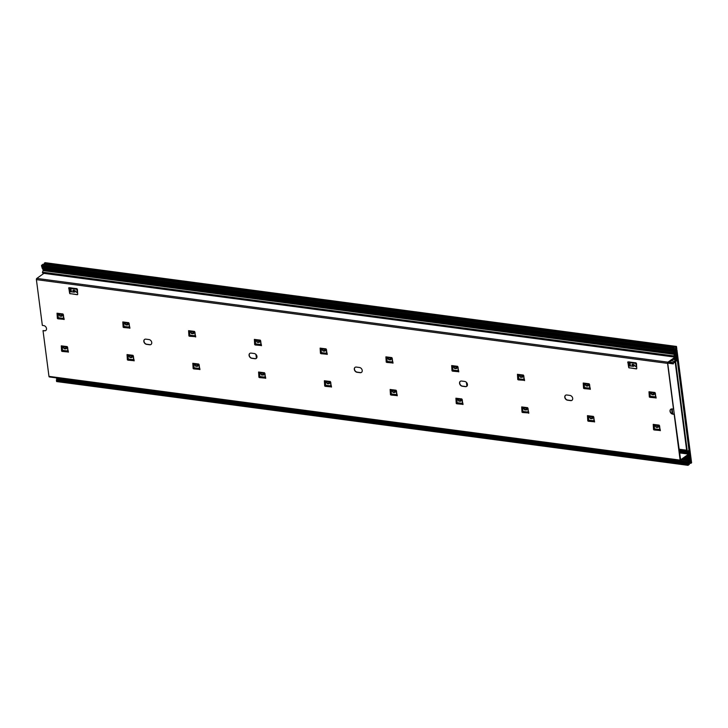 <?xml version="1.0" encoding="UTF-8"?>
<svg xmlns="http://www.w3.org/2000/svg" width="728" height="728" viewBox="0 0 728 728"><rect width="100%" height="100%" fill="white"/><g stroke="black" fill="none" stroke-linecap="round" stroke-linejoin="round"><path stroke-width="1.09" d="M680.407 460.296L688.925 454.49L680.744 460.624A0.946 0.51 -82.4 0 1 680.125 460.114L674.183 414.35L672.736 414.159A2.83 2.139 54.6 0 1 670.242 412.039A2.83 2.139 54.6 0 1 670.761 409.254A2.83 2.139 54.6 0 1 672.053 408.954L673.673 409.027L667.731 363.263L667.986 362.453L676.175 356.32L667.949 362.162L36.791 278.424L43.898 273.373M36.791 278.424A0.946 0.51 97.6 0 0 36.4 279.643L42.342 325.416L43.789 325.607A2.83 2.139 54.6 0 1 46.283 327.718A2.83 2.139 54.6 0 1 45.764 330.512A2.83 2.139 54.6 0 1 44.463 330.803L43.016 330.612L44.636 330.685A2.83 2.139 54.6 0 0 45.846 330.448M680.698 460.333L674.346 414.232L672.9 414.041A2.83 2.139 54.6 0 1 670.433 411.984A2.83 2.139 54.6 0 1 670.843 409.191M572.035 400.254A2.83 2.139 54.6 0 1 570.816 400.491L567.667 400.072A2.83 2.139 54.6 0 1 565.192 398.025A2.83 2.139 54.6 0 1 565.601 395.231M466.794 386.295A2.83 2.139 54.6 0 1 465.583 386.532L462.426 386.113A2.83 2.139 54.6 0 1 459.959 384.056A2.83 2.139 54.6 0 1 460.369 381.272M361.561 372.336A2.83 2.139 54.6 0 1 360.342 372.572L357.184 372.154A2.83 2.139 54.6 0 1 354.718 370.097A2.83 2.139 54.6 0 1 355.127 367.303M256.32 358.376A2.83 2.139 54.6 0 1 255.109 358.604L251.952 358.185A2.83 2.139 54.6 0 1 249.486 356.138A2.83 2.139 54.6 0 1 249.895 353.344M151.087 344.408A2.83 2.139 54.6 0 1 149.868 344.644L146.71 344.226A2.83 2.139 54.6 0 1 144.244 342.169A2.83 2.139 54.6 0 1 144.654 339.385M593.866 417.199L588.634 416.252L588.606 420.165L588.333 421.239L587.787 420.893L587.451 415.661L593.384 416.398L594.585 421.794L594.057 421.749L594.567 421.94M587.56 415.624L588.297 421.112M462.326 399.745L457.084 398.798L457.057 402.711L456.793 403.785L456.238 403.439L455.91 398.207L461.843 398.944L463.035 404.34L462.517 404.304L463.026 404.495M456.01 398.18L456.756 403.658M330.776 382.291L325.543 381.345L325.507 385.258L325.243 386.331L324.697 385.986L324.36 380.762L330.294 381.49L331.486 386.887L330.967 386.85L331.477 387.041M324.461 380.726L325.207 386.204M199.226 364.837L193.994 363.891L193.967 367.804L193.694 368.878L193.148 368.532L192.811 363.308L198.744 364.036L199.945 369.433L199.417 369.396L199.927 369.587M192.92 363.272L193.657 368.75M67.686 347.383L62.444 346.437L62.417 350.35L62.153 351.433L61.598 351.078L61.27 345.855L67.203 346.592L68.396 351.979L67.877 351.942L68.387 352.134M61.37 345.818L62.117 351.305M589.635 384.566L584.393 383.62L584.366 387.533L584.102 388.615L583.547 388.261L583.219 383.037L589.152 383.774L590.344 389.161L589.826 389.125L590.335 389.316M583.319 383.001L584.065 388.479M458.085 367.112L452.852 366.175L452.816 370.079L452.552 371.162L452.006 370.807L451.669 365.583L457.603 366.321L458.795 371.708L458.276 371.671L458.786 371.862M451.769 365.547L452.516 371.034M326.535 349.668L321.303 348.721L321.276 352.625L321.002 353.708L320.457 353.353L320.12 348.13L326.053 348.867L327.254 354.254L326.726 354.218L327.236 354.409M320.229 348.093L320.966 353.581M194.995 332.214L189.753 331.267L189.726 335.18L189.462 336.254L188.907 335.908L188.579 330.676L194.513 331.413L195.705 336.809L195.186 336.764L195.696 336.955M188.679 330.639L189.426 336.127M63.445 314.76L58.213 313.814L58.176 317.726L57.912 318.8L57.366 318.454L57.03 313.222L62.963 313.959L64.155 319.355L63.636 319.31L64.146 319.501M57.13 313.186L57.876 318.673M77.596 294.576A0.628 0.473 -125.4 0 1 77.395 294.594L70.379 293.657A0.628 0.473 -125.4 0 1 69.779 293.056L68.805 288.07A0.783 0.592 54.6 0 1 68.942 287.715M636.663 368.75A0.628 0.473 -125.4 0 1 636.472 368.768L629.447 367.831A0.628 0.473 -125.4 0 1 628.856 367.231L627.882 362.244A0.783 0.592 54.6 0 1 628.009 361.889M129.22 323.487L123.987 322.54L123.951 326.453L123.687 327.527L123.132 327.181L122.804 321.949L128.738 322.686L129.93 328.082L129.411 328.037L129.921 328.228M122.905 321.913L123.651 327.4M260.761 340.941L255.528 339.994L255.501 343.907L255.237 344.981L254.682 344.626L254.354 339.403L260.287 340.14L261.479 345.536L260.961 345.491L261.47 345.682M254.454 339.366L255.191 344.854L254.491 339.366M392.31 358.385L387.078 357.448L387.05 361.352L386.777 362.435L386.231 362.08L385.895 356.856L391.828 357.594L393.029 362.981L392.501 362.944L393.011 363.136M385.995 356.82L386.741 362.307M523.86 375.839L518.627 374.893L518.591 378.806L518.327 379.889L517.772 379.534L517.444 374.31L523.377 375.047L524.57 380.435L524.051 380.398L524.56 380.589M517.544 374.274L518.29 379.761M655.4 393.293L650.168 392.346L650.14 396.26L649.876 397.333L649.321 396.988L648.994 391.764L654.927 392.492L656.119 397.888L655.6 397.852L656.11 398.043M649.094 391.728L649.831 397.206M133.452 356.11L128.219 355.164L128.192 359.077L127.928 360.16L127.373 359.805L127.045 354.582L132.978 355.319L134.17 360.706L133.652 360.669L134.161 360.861M127.145 354.545L127.882 360.023M265.001 373.564L259.769 372.618L259.741 376.531L259.468 377.605L258.922 377.259L258.586 372.035L264.519 372.763L265.72 378.16L265.192 378.123L265.702 378.314M258.686 371.999L259.432 377.477L258.731 371.999M396.551 391.018L391.318 390.072L391.282 393.985L391.018 395.058L390.463 394.713L390.135 389.48L396.068 390.217L397.261 395.613L396.742 395.577L397.251 395.768M390.235 389.453L390.981 394.931M528.091 408.472L522.859 407.525L522.831 411.438L522.567 412.512L522.012 412.166L521.685 406.934L527.618 407.671L528.81 413.067L528.291 413.022L528.801 413.213M521.785 406.906L522.522 412.385M659.641 425.925L654.408 424.979L654.381 428.892L654.108 429.966L653.562 429.62L653.225 424.388L659.159 425.125L660.36 430.521L659.832 430.476L660.341 430.667M653.325 424.351L654.072 429.839M673.5 409.154L667.558 363.381A0.946 0.51 -82.4 0 1 667.949 362.162M680.507 460.688L49.34 376.949A0.946 0.51 97.6 0 1 48.967 376.376L43.016 330.612M566.821 394.995L569.979 395.413A2.83 2.139 54.6 0 1 572.472 397.534A2.83 2.139 54.6 0 1 571.953 400.318A2.83 2.139 54.6 0 1 570.652 400.609L567.494 400.191A2.83 2.139 54.6 0 1 565.001 398.079A2.83 2.139 54.6 0 1 565.52 395.286A2.83 2.139 54.6 0 1 566.821 394.995M461.579 381.035L464.737 381.454A2.83 2.139 54.6 0 1 467.23 383.565A2.83 2.139 54.6 0 1 466.712 386.359A2.83 2.139 54.6 0 1 465.41 386.65L462.262 386.231A2.83 2.139 54.6 0 1 459.768 384.12A2.83 2.139 54.6 0 1 460.278 381.326A2.83 2.139 54.6 0 1 461.579 381.035M356.347 367.076L359.505 367.494A2.83 2.139 54.6 0 1 361.998 369.606A2.83 2.139 54.6 0 1 361.479 372.399A2.83 2.139 54.6 0 1 360.178 372.691L357.02 372.272A2.83 2.139 54.6 0 1 354.527 370.152A2.83 2.139 54.6 0 1 355.046 367.367A2.83 2.139 54.6 0 1 356.347 367.076M251.105 353.107L254.263 353.526A2.83 2.139 54.6 0 1 256.756 355.646A2.83 2.139 54.6 0 1 256.238 358.431A2.83 2.139 54.6 0 1 254.936 358.722L251.779 358.303A2.83 2.139 54.6 0 1 249.294 356.192A2.83 2.139 54.6 0 1 249.804 353.399A2.83 2.139 54.6 0 1 251.105 353.107M145.873 339.148L149.031 339.567A2.83 2.139 54.6 0 1 151.524 341.678A2.83 2.139 54.6 0 1 151.005 344.471A2.83 2.139 54.6 0 1 149.704 344.763L146.546 344.344A2.83 2.139 54.6 0 1 144.053 342.233A2.83 2.139 54.6 0 1 144.572 339.439A2.83 2.139 54.6 0 1 145.873 339.148M77.395 294.594L77.232 294.713A0.628 0.473 -125.4 0 0 77.687 294.249L77.377 289.353A0.783 0.592 -125.4 0 0 76.649 288.67L76.786 288.57M77.232 294.713L70.379 293.657M68.805 288.07L69.615 293.175A0.628 0.473 -125.4 0 0 70.207 293.784M68.641 288.188A0.783 0.592 54.6 0 1 69.206 287.687L76.231 288.952M636.472 368.768L636.299 368.887A0.628 0.473 -125.4 0 0 636.754 368.423L636.445 363.518A0.783 0.592 -125.4 0 0 635.726 362.844L635.853 362.744M636.299 368.887L629.447 367.831M627.882 362.244L628.683 367.349A0.628 0.473 -125.4 0 0 629.283 367.949M627.709 362.362A0.783 0.592 54.6 0 1 628.282 361.861L635.417 362.835M63.636 319.31L57.912 318.8M129.411 328.037L123.687 327.527M195.35 336.645L189.462 336.254M260.961 345.491L255.237 344.981M326.726 354.218L321.002 353.708M392.501 362.944L386.777 362.435M458.276 371.671L452.552 371.162M524.215 380.28L518.327 379.889M589.826 389.125L584.102 388.615M655.6 397.852L649.876 397.333M67.877 351.942L62.153 351.433M133.652 360.669L127.928 360.16M199.417 369.396L193.694 368.878M265.192 378.123L259.468 377.605M330.967 386.85L325.243 386.331M396.742 395.577L391.018 395.058M462.517 404.304L456.793 403.785M528.455 412.903L522.567 412.512M594.057 421.749L588.333 421.239M659.832 430.476L654.108 429.966M70.097 288.151L76.276 288.98A0.783 0.592 54.6 0 1 76.385 288.707L76.34 288.661M77.532 289.817L76.74 288.88L77.177 292.62L76.831 289.244L70.807 288.497L71.462 291.864L70.652 287.751M70.598 288.233L69.679 288.779L70.316 291.801L71.462 291.864M70.807 288.497L69.742 288.87M69.679 288.779L70.334 291.855M74.374 292.21L71.699 291.855M74.593 291.955L73.501 291.309A0.628 0.473 54.6 0 1 72.9 290.663L72.9 290.636A0.628 0.473 54.6 0 1 73.355 290.126L74.247 290.245A1.447 1.092 54.6 0 1 75.63 291.737L77.041 292.556M74.766 291.837L73.674 291.191A0.628 0.473 54.6 0 1 73.073 290.545L73.064 290.517A0.628 0.473 54.6 0 1 73.155 290.144M77.405 289.835L76.74 288.88M77.223 289.862L77.177 292.62M636.6 363.991L635.817 363.054L636.254 366.794L635.908 363.418L629.875 362.671L630.539 366.038L629.729 361.925M629.675 362.408L628.746 362.954L629.383 365.975L630.539 366.038M629.875 362.671L628.819 363.045M628.746 362.954L629.402 366.029M633.442 366.375L630.776 366.029M633.669 366.129L632.577 365.483A0.628 0.473 54.6 0 1 631.977 364.837L631.977 364.81A0.628 0.473 54.6 0 1 632.423 364.3L633.315 364.419A1.447 1.092 54.6 0 1 634.698 365.911L636.117 366.73M633.833 366.002L632.741 365.365A0.628 0.473 54.6 0 1 632.141 364.719L632.141 364.692A0.628 0.473 54.6 0 1 632.232 364.319M636.481 364.009L635.817 363.054M636.299 364.036L636.254 366.794M63.846 319.446L63.027 314.451M63.882 319.137L58.113 318.045M63.946 318.991L64.037 318.345M63.991 318.382L58.176 317.726M63.582 316.07L63.445 315.415L61.734 315.342L61.862 316.143M63.445 315.415L61.734 315.342M63.2 314.423L57.931 314.077M62.026 316.016L59.714 315.706L59.623 314.76L59.905 315.606L61.17 315.77L61.689 315.169M61.188 316.189L61.498 315.006M61.807 316.271L59.851 316.161L59.459 314.869L57.876 314.66M59.423 315.033L57.876 314.833M129.62 328.173L128.801 323.177M129.648 327.864L123.887 326.772M129.721 327.718L129.812 327.072M129.766 327.109L123.951 326.453M129.357 324.797L129.22 324.142L127.509 324.069L127.637 324.87M129.22 324.142L127.509 324.069M128.974 323.15L123.705 322.804M127.8 324.743L125.48 324.433L125.398 323.487L125.68 324.333L126.945 324.497L127.464 323.896M126.945 324.497L127.273 323.733M127.582 324.997L125.626 324.888L125.234 323.596L123.651 323.387M125.198 323.76L123.651 323.55M195.395 336.9L194.576 331.904M195.423 336.591L189.662 335.499M195.495 336.445L195.577 335.799M195.532 335.836L189.726 335.18M195.122 333.524L194.995 332.869L193.284 332.796L193.402 333.597M194.995 332.869L193.284 332.796M194.74 331.877L189.48 331.522M193.575 333.469L191.255 333.16L191.173 332.214L191.455 333.06L192.711 333.224L193.229 332.623M192.711 333.224L193.047 332.459M193.357 333.724L191.4 333.615L191.009 332.323L189.426 332.114M190.973 332.487L189.426 332.277M261.17 345.627L260.342 340.631M261.197 345.318L255.437 344.226M261.27 345.172L261.352 344.526M261.306 344.562L255.501 343.907M260.897 342.251L260.77 341.596L259.059 341.523L259.177 342.324M260.77 341.596L259.059 341.523M260.515 340.604L255.255 340.249M259.35 342.196L257.029 341.887L256.948 340.941L257.23 341.787L258.486 341.951L259.004 341.35M258.486 341.951L258.822 341.186M259.123 342.442L257.175 342.342L256.775 341.05L255.2 340.841M256.738 341.214L255.2 341.004M326.945 354.354L326.117 349.358M326.972 354.036L321.212 352.944M327.036 353.899L327.127 353.253M327.081 353.289L321.276 352.625M326.672 350.978L326.544 350.323L324.834 350.25L324.952 351.051M326.544 350.323L324.834 350.25M326.29 349.331L321.03 348.976M325.116 350.923L322.804 350.614L322.713 349.668L322.995 350.514L324.26 350.678L324.779 350.068M324.26 350.678L324.597 349.913M324.897 351.169L322.941 351.069L322.55 349.777L320.966 349.567M322.513 349.941L320.966 349.731M392.72 363.081L391.892 358.085M392.747 362.762L386.987 361.67M392.811 362.626L392.902 361.98M392.856 362.016L387.05 361.352M392.447 359.705L392.319 359.05L390.599 358.977L390.727 359.778M392.319 359.05L390.599 358.977M392.064 358.058L386.796 357.703M390.891 359.65L388.579 359.341L388.488 358.394L388.77 359.241L390.035 359.404L390.554 358.795M390.035 359.404L390.372 358.631M390.672 359.896L388.716 359.787L388.324 358.504L386.741 358.294M388.288 358.667L386.741 358.458M458.485 371.808L457.666 366.812M458.522 371.489L452.752 370.397M458.585 371.353L458.676 370.707M458.631 370.743L452.816 370.079M458.221 368.432L458.085 367.776L456.374 367.695L456.502 368.505M458.085 367.776L456.374 367.695M457.839 366.785L452.57 366.43M456.665 368.377L454.354 368.068L454.263 367.121L454.545 367.968L455.81 368.131L456.329 367.522M455.81 368.131L456.137 367.358M456.447 368.623L454.49 368.514L454.099 367.231L452.516 367.021M454.063 367.394L452.516 367.185M524.26 380.535L523.441 375.539M524.287 380.216L518.527 379.124M524.36 380.071L524.451 379.434M524.406 379.47L518.591 378.806M523.996 377.149L523.86 376.503L522.149 376.421L522.276 377.231M523.86 376.503L522.149 376.421M523.614 375.512L518.345 375.157M522.44 377.104L520.12 376.795L520.038 375.848L520.32 376.685L521.585 376.858L522.103 376.249M521.585 376.858L521.912 376.085M522.222 377.35L520.265 377.24L519.874 375.957L518.29 375.748M520.001 375.985L518.29 375.912M590.035 389.262L589.216 384.266M590.062 388.943L584.302 387.851M590.135 388.798L590.217 388.161M590.171 388.197L584.366 387.533M589.762 385.876L589.635 385.23L587.924 385.148L588.042 385.958M589.635 385.23L587.924 385.148M589.38 384.238L584.12 383.884M588.215 385.822L585.894 385.522L585.812 384.575L586.095 385.412L587.35 385.585L587.869 384.976M587.35 385.585L587.687 384.812M587.996 386.077L586.04 385.967L585.649 384.684L584.065 384.475M585.612 384.848L584.065 384.639M655.81 397.989L654.982 392.993M655.837 397.67L650.077 396.578M655.91 397.524L655.992 396.887M655.946 396.924L650.14 396.26M655.537 394.603L655.409 393.957L653.699 393.875L653.817 394.685M655.409 393.957L653.699 393.875M655.155 392.965L649.895 392.61M653.99 394.549L651.669 394.248L651.587 393.302L651.869 394.139L653.125 394.312L653.644 393.702M653.125 394.312L653.462 393.539M653.762 394.804L651.815 394.694L651.414 393.411L649.84 393.202M651.378 393.575L649.84 393.366M68.086 352.079L67.267 347.083M68.114 351.761L62.353 350.669M68.186 351.615L68.268 350.978M68.223 351.014L62.417 350.35M67.813 348.694L67.686 348.048L65.975 347.966L66.093 348.776M67.686 348.048L65.975 347.966M67.431 347.056L62.171 346.701M66.266 348.639L63.946 348.339L63.864 347.392L64.146 348.23L65.411 348.403L65.92 347.793M65.411 348.403L65.738 347.629M66.048 348.894L64.091 348.785L63.7 347.502L62.117 347.292M63.664 347.666L62.117 347.456M133.861 360.806L133.033 355.81M133.888 360.487L128.128 359.395M133.961 360.342L134.043 359.705M133.998 359.741L128.192 359.077M133.588 357.421L133.461 356.775L131.75 356.693L131.868 357.503M133.461 356.775L131.75 356.693M133.206 355.783L127.946 355.428M132.041 357.366L129.721 357.066L129.639 356.119L129.921 356.957L131.177 357.13L131.695 356.52M131.177 357.13L131.513 356.356M131.814 357.621L129.866 357.512L129.466 356.229L127.891 356.019M129.429 356.392L127.891 356.183M199.636 369.524L198.808 364.528M199.663 369.214L193.903 368.122M199.727 369.069L199.818 368.432M199.772 368.468L193.967 367.804M199.363 366.148L199.235 365.501L197.525 365.42L197.643 366.23M199.235 365.501L197.525 365.42M198.981 364.51L193.721 364.155M197.807 366.093L195.495 365.793L195.413 364.846L195.686 365.684L196.951 365.856L197.47 365.247M196.951 365.856L197.288 365.083M197.588 366.348L195.632 366.239L195.241 364.956L193.657 364.746M265.411 378.251L264.582 373.255M265.438 377.941L259.678 376.849M265.502 377.796L265.593 377.159M265.547 377.195L259.741 376.531M265.138 374.875L265.01 374.228L263.29 374.147L263.418 374.947M265.01 374.228L263.29 374.147M264.755 373.236L259.486 372.882M263.582 374.82L261.27 374.52L261.179 373.564L261.461 374.41L262.726 374.583L263.245 373.974M262.726 374.583L263.063 373.81M263.363 375.075L261.407 374.966L261.015 373.682L259.432 373.473M260.979 373.846L259.432 373.637M331.185 386.978L330.357 381.982M331.213 386.668L325.443 385.576M331.276 386.523L331.367 385.886M331.322 385.922L325.507 385.258M330.912 383.601L330.776 382.946L329.065 382.873L329.192 383.674M330.776 382.946L329.065 382.873M330.53 381.963L325.261 381.609M329.356 383.547L327.045 383.237L326.954 382.291L327.236 383.137L328.501 383.31L329.02 382.701M328.501 383.31L328.829 382.537M329.138 383.802L327.181 383.692L326.79 382.409L325.207 382.191M326.754 382.564L325.207 382.364M396.951 395.704L396.132 390.709M396.978 395.395L391.218 394.303M397.051 395.249L397.142 394.612M397.097 394.649L391.282 393.985M396.687 392.328L396.551 391.673L394.84 391.6L394.967 392.401M396.551 391.673L394.84 391.6M396.305 390.69L391.036 390.335M395.131 392.274L392.811 391.964L392.729 391.018L393.011 391.864L394.276 392.037L394.794 391.427M394.276 392.037L394.603 391.264M394.913 392.529L392.956 392.419L392.565 391.127L390.981 390.918M392.529 391.291L390.981 391.091M462.726 404.431L461.907 399.435M462.753 404.122L456.993 403.03M462.826 403.976L462.908 403.339M462.862 403.376L457.057 402.711M462.453 401.055L462.326 400.4L460.615 400.327L460.733 401.128M462.326 400.4L460.615 400.327M462.071 399.417L456.811 399.062M460.906 401.001L458.585 400.691L458.504 399.745L458.786 400.591L460.041 400.755L460.56 400.154M460.041 400.755L460.378 399.99M460.688 401.255L458.731 401.146L458.34 399.854L456.756 399.645M458.303 400.018L456.756 399.818M528.501 413.158L527.673 408.162M528.528 412.849L522.768 411.757M528.601 412.703L528.683 412.066M528.637 412.103L522.831 411.438M528.228 409.782L528.1 409.127L526.39 409.054L526.508 409.855M528.1 409.127L526.39 409.054M527.846 408.144L522.586 407.789M526.681 409.728L524.36 409.418L524.278 408.472L524.56 409.318L525.816 409.482L526.335 408.881M525.816 409.482L526.153 408.717M526.453 409.982L524.506 409.873L524.105 408.581L522.531 408.372M524.069 408.745L522.531 408.545M594.275 421.885L593.447 416.889M594.303 421.576L588.543 420.484M594.366 421.43L594.457 420.784M594.412 420.82L588.606 420.165M594.003 418.509L593.875 417.854L592.164 417.781L592.283 418.582M593.875 417.854L592.164 417.781M593.62 416.862L588.361 416.516M592.446 418.454L590.135 418.145L590.044 417.199L590.326 418.045L591.591 418.209L592.11 417.608M591.591 418.209L591.928 417.444M592.228 418.709L590.271 418.6L589.88 417.308L588.297 417.099M589.844 417.472L588.297 417.271M660.05 430.612L659.222 425.616M660.078 430.303L654.317 429.211M660.141 430.157L660.232 429.511M660.187 429.547L654.381 428.892M659.777 427.236L659.65 426.581L657.93 426.508L658.057 427.309M659.65 426.581L657.93 426.508M659.395 425.589L654.126 425.243M658.221 427.181L655.91 426.872L655.819 425.925L656.101 426.772L657.366 426.936L657.885 426.335M657.366 426.936L657.702 426.171M658.003 427.436L656.046 427.327L655.655 426.035L654.072 425.825M655.619 426.199L654.072 425.998M688.415 460.833L688.579 462.089L691.263 460.187L691.6 462.781L690.772 463.372L690.999 460.997L688.588 462.717L689.343 464.382L688.015 465.329L688.37 459.887A1.192 0.637 -82.4 0 1 688.251 458.776L688.16 458.594A1.411 0.755 -82.4 0 1 687.86 458.667A1.411 0.755 -82.4 0 1 687.323 458.012L687.268 457.575A1.411 0.755 -82.4 0 1 687.869 455.965L689.216 455.009L689.125 454.281L680.498 459.905L688.643 454.126L688.47 452.825L687.15 453.772L686.941 452.152L685.075 453.444L684.839 452.379L685.23 452.106L685.139 452.962L686.986 451.651L687.177 450.496L687.305 451.424L688.643 450.468L687.369 452.661L688.834 451.942L688.979 453.89L689.398 453.589L689.88 455.173L687.951 456.547L687.778 457.948L688.406 458.112L690.062 456.62L688.797 459.541L689.98 458.758L690.117 459.832L689.798 459.486L688.415 460.833M688.633 463.09L690.772 463.372M688.825 462.544L690.69 462.799M689.316 462.198L691.19 462.444M688.715 463.736L689.27 463.809M687.942 464.746L56.52 380.981L56.593 381.554L688.015 465.329M56.52 380.981L688.433 464.4M687.787 463.59L56.365 379.825L56.438 380.344L687.86 464.118M56.365 379.825L56.93 379.425L688.351 463.199M56.93 379.425L56.857 378.869M687.833 462.144L56.411 378.369L688.06 462.617M56.411 378.369L688.188 461.898M681.745 459.905L688.033 460.742M684.639 457.857L687.086 458.176M685.139 457.493L687.032 457.748M685.376 457.33L687.268 457.575M688.724 454.945L689.216 455.009M679.37 452.898L688.643 454.126M679.351 452.734L687.15 453.772M688.934 453.526L689.398 453.589M687.623 457.566L688.925 457.739M687.614 457.284L688.888 457.448M688.197 456.365L690.062 456.62M688.688 458.594L689.98 458.758M689.189 459.923L689.862 460.005M679.206 451.633L684.839 452.379M679.16 451.305L685.23 452.106M679.069 450.596L686.986 451.651M679.033 450.295L686.741 451.315M678.996 450.031L686.704 451.06M678.96 449.731L686.795 450.769M678.915 449.404L687.177 450.496M678.887 449.176L686.622 450.204M667.74 362.917L676.094 357.484L676.257 358.786L674.929 359.723L675.147 361.343L673.364 362.608L673.345 363.882L673.455 363.017L675.302 361.707L675.356 362.671L675.62 361.479L676.958 360.524L675.566 361.006L675.384 360.351L676.767 359.05L676.867 355.009L674.738 356.438L674.456 355.437L676.685 353.562L676.23 352.934L675.047 353.717L675.056 352.634L676.103 351.897L675.957 350.832L674.683 352.297L674.146 350.951L676.831 349.049L676.494 346.446L675.657 347.038L44.235 263.263L44.308 263.836L676.23 347.265L676.421 348.703L674.283 348.421M676.494 346.446L45.063 262.671L44.235 263.263M675.657 347.038L675.739 347.611M44.863 263.918L44.945 264.564M676.421 348.703L674.001 350.423L674.237 348.048L42.806 264.273L41.56 265.793L673.473 349.213L673.564 349.849L42.133 266.075L41.705 266.949L673.136 350.723L673.691 350.323L673.791 351.042L42.361 267.276L42.087 268.104L673.864 351.624L674.01 352.78L43.07 269.278A1.192 0.637 97.6 0 0 43.243 270.352L43.207 270.625A1.411 0.755 97.6 0 0 42.652 272.199L42.47 272.8L674.128 356.401A1.411 0.755 97.6 0 0 674.656 357.057A1.411 0.755 97.6 0 0 675.011 356.957L676.358 356.001L676.449 356.729L667.904 362.944M674.237 348.048L672.909 348.994L41.487 265.219M672.909 348.994L672.981 349.567M673.564 349.849L41.642 266.43M673.063 350.204L673.136 350.723M673.791 351.042L42.16 267.413M673.582 351.187L673.509 351.87M42.479 268.15L42.588 269.005M42.77 272.836A1.411 0.755 97.6 0 0 43.234 273.282L674.656 357.057M674.01 352.78L674.492 353.053A1.192 0.637 97.6 0 0 674.665 354.126L674.629 354.399A1.411 0.755 97.6 0 0 674.073 355.965L42.652 272.199M674.073 355.965L42.415 272.363M676.257 358.786L674.574 358.558M674.929 359.723L673.245 359.505M676.867 355.009L674.82 354.736M676.649 353.271L675.975 353.753L676.266 353.226M676.23 352.934L674.947 352.762M675.775 351.524L674.192 351.315M675.147 361.343L671.362 360.842M673.345 363.882L668.067 363.181M675.356 362.162L674.765 362.089M675.175 362.298L674.574 362.216M675.211 362.553L674.274 362.435M675.356 362.671L674.155 362.517M688.515 461.634L690.162 460.151L689.07 460.005M688.424 460.906L688.979 460.979M690.162 460.151L690.362 458.895L690.453 459.623L691.127 459.141L691.254 460.151L690.508 460.05L689.079 461.707M690.544 460.269L691.009 460.333M676.185 349.768L674.183 351.269M674.747 351.342L675.921 350.514L676.385 351.287L676.967 350.086L676.54 349.249M676.576 349.249L676.658 349.831M690.453 459.596L676.294 350.587L676.967 350.113L691.127 459.113L690.453 459.596M256.857 357.612L256.547 355.2M256.429 358.276L255.919 354.39M467.33 385.531L467.021 383.128M466.903 386.204L466.393 382.318M677.095 358.695L675.411 359.887L687.505 453.007L689.189 451.815L677.095 358.695L676.603 358.631M686.659 450.432L675.256 362.662M674.292 414.223L673.618 409.063M672.799 414.023L672.144 408.972M672.263 413.859L671.625 408.945M667.558 363.381L36.4 279.643M48.967 376.376L680.125 460.114M76.649 288.67L69.206 287.687M635.726 362.844L628.282 361.861M63.764 318.946L58.04 318.181M129.538 327.673L123.815 326.908M195.304 336.4L189.589 335.635M261.079 345.127L255.364 344.362M326.854 353.854L321.13 353.089M392.629 362.571L386.905 361.816M458.403 371.298L452.68 370.543M524.178 380.025L518.454 379.27M589.944 388.752L584.229 387.997M655.719 397.479L649.995 396.724M67.995 351.569L62.28 350.814M133.77 360.296L128.055 359.541M199.545 369.023L193.821 368.268M195.204 365.119L193.657 364.91M265.32 377.75L259.596 376.995M331.094 386.477L325.371 385.722M396.869 395.204L391.145 394.449M462.635 403.931L456.92 403.175M528.41 412.658L522.695 411.893M594.185 421.385L588.461 420.62M659.959 430.111L654.235 429.347M684.12 458.221L688.251 458.776M682.809 459.15L688.37 459.887M687.387 455.901L687.869 455.965M682.555 459.332L688.36 460.105M679.333 452.643L685.012 453.398M679.315 452.498L684.957 453.244M674.665 354.126L43.243 270.352M674.492 353.053L43.07 269.278M674.629 354.399L43.207 270.625M674.437 352.889L43.016 269.114M673.364 362.608L669.587 362.107M673.236 363.017L669.077 362.462M629.165 362.326L635.344 363.154M684.174 458.185L687.86 458.667M679.342 452.68L685.075 453.444"/></g></svg>
